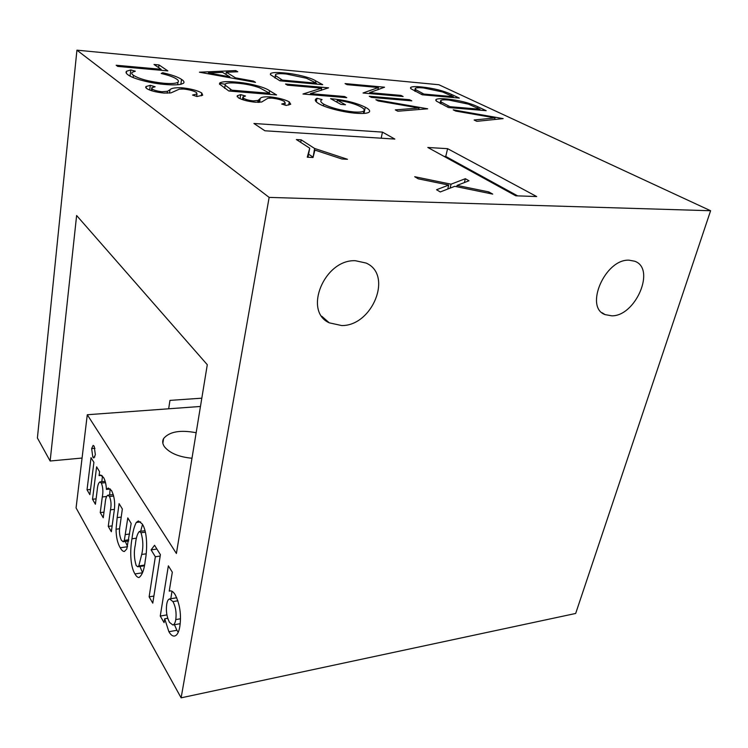 <?xml version="1.0" encoding="UTF-8"?>
<svg xmlns="http://www.w3.org/2000/svg" width="748" height="748" viewBox="0 0 748 748"><rect width="100%" height="100%" fill="white"/><g stroke="black" fill="none" stroke-linecap="round" stroke-linejoin="round"><path stroke-width="1.12" d="M629.077 260.182C605.076 258.799 584.132 307.428 605.104 314.618L611.752 315.824C635.538 316.413 656.155 268.588 634.725 261.23L629.077 260.182M355.412 260.725C324.37 259.126 303.015 311.233 329.251 322.827L341.696 325.558C372.532 326.063 393.242 274.591 366.062 263.044L355.412 260.725M191.984 458.244C179.015 457.019 169.843 453.204 164.495 446.808C162.475 443.91 162.157 441.17 163.569 438.59C169.338 431.643 180.203 429.689 196.163 432.737M151.096 549.864L154.565 545.292L160.399 554.67L152.779 603.15L149.123 596.839L155.341 556.755L151.096 549.864L156.902 549.051M117.174 517.597L119.091 503.656L122.345 508.986L120.091 525.246C118.941 530.594 119.343 535.568 121.307 540.15L123.158 541.748L124.327 540.402L127.796 517.915L131.171 523.441L126.795 548.967L124.374 551.491C122.962 551.482 121.578 550.238 120.222 547.751C117.53 543.235 116.136 537.064 116.052 529.219L117.174 517.597L121.223 517.102M87.03 489.8L91.013 457.654L93.902 462.386L89.863 494.671L87.03 489.8L90.517 489.426M176.406 553.483L87.282 414.738L76.072 507.901L181.119 697.828L269.14 197.397L76.932 50.172L37.4 437.982L50.135 461.011L76.623 215.508L207.29 364.715L176.406 553.483M91.639 448.594L93.135 445.406L94.164 446.191L95.361 454.747L93.827 457.963L92.827 457.178L91.639 448.594L94.987 448.295M92.518 499.253L96.614 466.836L99.578 471.689L99.073 475.625L100.363 474.98L103.551 477.495C105.169 480.272 106.132 484.246 106.431 489.416L108.292 488.033L111.527 490.538C114.603 496.812 115.416 504.115 113.967 512.445L111.349 531.725L108.254 526.377L110.47 509.827C111.461 504.975 111.143 500.543 109.507 496.532L107.834 495.204C106.403 496.12 105.515 498.766 105.169 503.142L103.243 517.747L100.251 512.586L102.289 496.971C103.299 491.969 103.009 487.341 101.391 483.086L99.895 481.918C98.465 482.862 97.577 485.555 97.231 490.015L95.407 504.245L92.518 499.253L96.099 498.851M136.286 522.45L138.389 520.954L142.232 523.955C147.73 532.239 147.216 550.388 145.271 560.392C144.28 569.555 142.195 575.268 139.016 577.512C137.641 577.531 136.295 576.334 134.967 573.931C129.75 565.572 130.171 548.555 131.966 538.784C132.77 531.884 134.21 526.442 136.286 522.45L140.633 521.908M168.356 565.834L172.321 572.192L169.226 591.126L170.02 590.901C171.731 590.658 173.452 591.93 175.182 594.725C179.931 604.29 181.474 614.903 179.81 626.572C178.837 632.294 177.089 635.445 174.555 636.024C172.657 636.37 170.768 634.93 168.889 631.723L164.71 618.792L164.083 622.635L160.259 616.043L168.356 565.834M269.14 197.397L710.6 210.74L438.861 84.739L76.932 50.172M427.828 147.478L515.802 195.808L536.671 196.546L447.603 148.674L427.828 147.478M253.918 123.485L264.876 130.778L394.832 139.072L382.462 132.116L253.918 123.485M451.53 94.444L459.319 98.091L422.255 94.79L410.97 88.769L410.68 87.404C412.101 86.525 415.664 86.366 421.395 86.936C433.466 88.227 443.517 90.732 451.53 94.444L451.24 95.716M503.161 118.623L476.831 121.326L474.129 120.007L495.036 117.913L455.803 111.097L453.223 109.844L503.161 118.623M411.802 100.849L371.438 97.399L369.25 96.249L409.539 99.708L411.802 100.849M315.759 80.896L322.706 84.655L279.911 80.812L270.393 74.622L270.58 73.51C272.534 72.416 277.125 72.229 284.352 72.949C295.675 73.828 311.018 77.652 315.759 80.896L315.432 82.654M318.985 103.748C315.534 101.747 314.506 100.148 315.89 98.97L316.974 98.269L322.079 99.578L321.313 100.082C320.135 101.102 320.939 102.457 323.725 104.159C331.205 107.964 341.247 110.564 353.851 111.957C359.302 112.322 362.649 111.985 363.893 110.947C364.874 109.863 363.79 108.469 360.62 106.758C355.113 103.832 347.324 101.653 337.273 100.232L345.501 104.785L340.966 104.421L330.597 98.652C344.809 99.98 356.375 102.831 365.286 107.226C369.045 109.199 370.372 110.807 369.26 112.041L368.184 112.649C366.006 113.49 362.06 113.687 356.357 113.266C343.613 112.406 325.343 107.712 318.985 103.748M269.542 90.732L276.582 94.94L228.851 91.004L219.501 84.066L219.865 82.897C222.221 81.56 227.523 81.28 235.751 82.037C248.401 82.925 264.895 87.105 269.542 90.732L269.168 92.967M167.833 70.892L117.735 66.404L116.164 65.244L161.119 69.302L154.023 64.478L158.987 64.926L167.833 70.892M201.736 92.967L202.708 95.202L197.014 96.511L192.554 95.052L197.005 93.949L196.49 92.546C193.882 90.901 189.609 89.732 183.671 89.031L179.342 89.134L170.974 92.883L164.018 93.07C155.836 92.21 150.002 90.667 146.514 88.442L145.897 86.572L150.283 85.328L155.145 86.759L151.76 87.75L152.218 89.031C154.051 90.293 157.295 91.191 161.951 91.724L167.477 91.303L169.974 89.769C171.18 88.199 175.154 87.525 181.895 87.768C190.852 88.75 197.472 90.489 201.736 92.967L201.315 95.819M127.955 74.772C126.001 73.369 125.552 72.191 126.58 71.238L130.797 69.91L135.304 71.21L132.218 72.285C131.339 73.108 131.742 74.117 133.415 75.314C139.465 79.064 149.628 81.71 163.896 83.262C171.563 83.87 176.266 83.496 178.005 82.149C178.884 81.28 178.361 80.204 176.434 78.951C173.508 77.016 168.431 75.202 161.194 73.491L162.662 72.734C171.685 74.781 177.977 76.997 181.54 79.382C183.896 80.896 184.55 82.177 183.522 83.234L181.044 84.243C177.557 85.001 172.311 85.076 165.327 84.487C150.638 83.411 132.405 78.559 127.955 74.772M289.27 101.887L290.71 104.262L286.166 105.449L281.706 104.028L285.203 103.046L284.427 101.504C281.557 99.877 277.34 98.736 271.795 98.091L267.952 98.212L261.678 102.008L255.498 102.242C247.897 101.438 242.174 99.952 238.322 97.754L237.294 95.735L240.678 94.631L245.494 96.015L242.894 96.913L243.624 98.306C245.671 99.549 248.869 100.419 253.217 100.915L258.023 100.466L260.173 98.54C260.93 97.184 264.137 96.614 269.785 96.838C278.153 97.754 284.642 99.437 289.27 101.887L288.709 105.038M199.407 72.201L235.779 70.574L237.742 71.752L226.298 72.219L235.564 77.867L253.413 81.102L255.507 82.355L199.407 72.201M344.585 96.52L346.754 97.689L302.977 94.014L321.612 88.161L287.522 85.169L285.53 84.028L328.559 87.834L310.448 93.631L344.585 96.52L344.389 97.492M427.706 108.806L397.833 111.218L395.309 109.891L419.03 108.03L378.264 100.971L375.87 99.718L427.706 108.806M400.919 95.398L403.135 96.511L363.042 93.004L378.394 87.516L347.109 84.664L345.062 83.589L384.556 87.207L369.643 92.649L400.919 95.398L400.732 96.296M477.888 106.786L486.181 110.676L448.454 107.534L436.355 101.092L435.981 99.521C437.43 98.624 440.974 98.437 446.621 98.96C458.926 100.223 469.351 102.831 477.888 106.786L477.57 108.095M414.71 176.715L418.235 178.819L448.716 185.074L436.551 189.74L440.273 191.956L454.756 186.317L492.726 194.106L488.865 191.937L457.065 185.411L468.987 180.764L465.34 178.707L451.063 184.186L414.71 176.715M314.599 148.459L347.474 159.287L341.92 158.997L314.899 150.086L313.029 157.51L307.269 157.211L309.728 148.179L296.376 139.549L301.182 139.839L314.599 148.459L313.132 157.099M710.6 210.74L575.67 613.463L181.119 697.828M50.135 461.011L82.074 458.038M87.282 414.738L200.455 406.463M168.674 408.782L169.955 400.386L201.81 398.179M149.675 90.05L150.283 85.328M151.984 90.845L152.218 89.031M161.802 92.855L161.951 91.724M167.225 93.21L167.477 91.303M169.525 93.098L169.974 89.769M181.727 88.947L181.895 87.768M130.049 76.09L130.797 69.91M133.135 77.549L133.415 75.314M163.756 84.346L163.896 83.262M162.512 73.818L162.662 72.734M180.857 84.281L181.54 79.382M160.988 70.284L161.119 69.302M158.632 67.61L158.987 64.926M240.033 98.661L240.678 94.631M243.362 99.914L243.624 98.306M253.039 101.99L253.217 100.915M257.714 102.354L258.023 100.466M259.191 102.336L259.762 98.914M269.589 98.025L269.785 96.838M259.397 101.083L258.509 101.017M235.592 83.056L235.751 82.037M231.899 90.171L269.748 93.313L259.603 87.825C253.123 85.45 245.802 83.916 237.649 83.215C231.197 82.626 227.083 82.86 225.307 83.926L225.139 85.15L231.899 90.171L231.73 91.237M269.57 94.36L269.748 93.313M224.652 88.32L225.139 85.15L224.634 88.311M235.573 71.836L235.779 70.574M225.952 74.445L226.298 72.219M235.433 78.718L235.564 77.867M253.273 81.953L253.413 81.102M225.045 84.262L219.547 83.28M222.577 72.369L208.449 72.958L229.842 76.829L222.577 72.369M208.318 73.809L208.449 72.958M229.701 77.68L229.842 76.829M316.301 101.859L316.974 98.269M323.398 105.879L323.725 104.159M353.636 113.013L353.851 111.957M336.899 102.158L337.273 100.232M364.024 113.416L365.286 107.226M321.191 90.424L321.612 88.161M310.261 94.622L310.448 93.631M284.193 73.828L284.352 72.949M282.435 80.111L316.385 83.168L306.456 78.241L286.232 73.996C280.556 73.444 276.994 73.603 275.535 74.482L275.563 75.623L282.435 80.111L282.276 81.027M316.217 84.075L316.385 83.168M275.142 78.082L275.563 75.623M418.693 109.535L419.03 108.03M409.334 100.634L409.539 99.708M377.908 89.853L378.394 87.516M369.456 93.565L369.643 92.649M494.643 119.502L495.036 117.913M446.406 99.877L446.621 98.96M450.034 106.712L479.973 109.227L468.426 104.15L448.894 100.054C444.527 99.643 441.788 99.793 440.694 100.503L441.283 102.046L450.034 106.712L449.819 107.647M479.749 110.134L479.973 109.227M440.871 103.813L441.283 102.046M421.208 87.778L421.395 86.936M423.901 94.061L453.325 96.698L442.442 91.929L423.527 87.955C419.104 87.525 416.346 87.647 415.262 88.329L415.748 89.695L423.901 94.061L423.714 94.921M453.129 97.539L453.325 96.698M415.374 91.424L415.748 89.695M450.118 188.122L451.063 184.186M464.405 182.549L465.34 178.707M456.748 186.72L457.065 185.411M488.538 193.246L488.865 191.937M447.772 189.038L448.716 185.074M307.998 157.248L309.728 148.179M300.715 142.354L301.182 139.839M308.606 154.182L312.973 157.052M381.181 138.202L382.462 132.116M517.644 195.873L445.761 156.463L444.003 156.369M445.761 156.463L447.603 148.674M258.705 102.354L259.603 101.102M94.809 456.991L92.827 457.178M101.784 481.712L102.513 476.074M101.7 475.354L99.073 475.625M110.349 488.986L106.431 489.416M112.144 525.891L108.254 526.377M114.341 509.369L110.47 509.827M113.705 496.055L109.507 496.532M103.981 512.146L100.251 512.586M109.675 494.998L110.106 489.014M105.524 482.656L101.391 483.086M128.815 539.804L124.327 540.402M127.506 546.751L120.222 547.751M127.562 546.545L125.299 541.468M119.661 528.752L116.052 529.219M139.932 566.451L142.569 572.772L134.967 573.931M136.463 538.186L131.966 538.784M140.68 531.286L142.503 524.404M141.709 554.455C143.41 547.293 143.186 540.056 141.035 532.744L139.315 531.463C137.277 533.848 135.968 538.223 135.388 544.591C133.78 551.528 134.051 558.504 136.192 565.544L137.754 566.778L138.791 565.937L141.709 554.455L146.131 553.829M145.43 532.165L141.035 532.744M144.486 565.095L138.791 565.937M153.892 596.062L149.123 596.839M160.175 556.063L155.341 556.755M170.731 590.892L169.226 591.126M178.248 632.275L176.893 630.274L168.889 631.723M176.893 630.274L174.434 624.711M167.73 618.269L164.71 618.792M166.907 614.903L160.259 616.043M170.787 598.737L172.012 591.294M175.771 619.596C176.65 612.893 175.705 606.89 172.938 601.588L169.6 598.933C168.178 599.279 167.215 601.083 166.72 604.347C165.832 610.985 166.757 616.997 169.506 622.373L172.853 624.991C174.275 624.645 175.247 622.841 175.771 619.596L180.511 618.774M177.893 600.766L172.938 601.588M230.075 91.106L230.365 89.208M280.631 80.877L280.911 79.241M447.856 107.235L448.183 105.814M421.872 94.603L422.171 93.22M106.553 496.494L102.289 496.971M129.656 534.016L125.43 534.568M602.047 312.72L605.104 314.618M321.827 316.292L329.251 322.827M163.569 438.59L162.858 443.293M197.005 93.949L196.649 96.389M145.897 86.572L145.748 87.712M151.657 88.498L151.386 90.658M126.58 71.238L126.347 73.22M178.005 82.149L177.65 84.739M285.203 103.046L284.857 105.029M237.294 95.735L237.144 96.698M242.791 97.567L242.464 99.615M258.686 99.97L258.284 102.364M260.173 98.54L259.537 102.317M219.865 82.897L219.641 84.374M315.89 98.97L315.525 100.924M363.893 110.947L363.388 113.444M270.58 73.51L270.393 74.622M275.395 75.352L274.946 77.97M435.981 99.521L435.794 100.363M440.525 101.204L440.03 103.374M410.68 87.404L410.512 88.161M415.121 88.975L414.663 91.06M107.834 495.204L113.294 494.596M99.895 481.918L105.178 481.357M123.158 541.748L128.628 541.019M137.754 566.778L144.355 565.806M139.315 531.463L145.065 530.706M172.853 624.991L180.212 623.682M169.6 598.933L176.743 597.755"/></g></svg>
